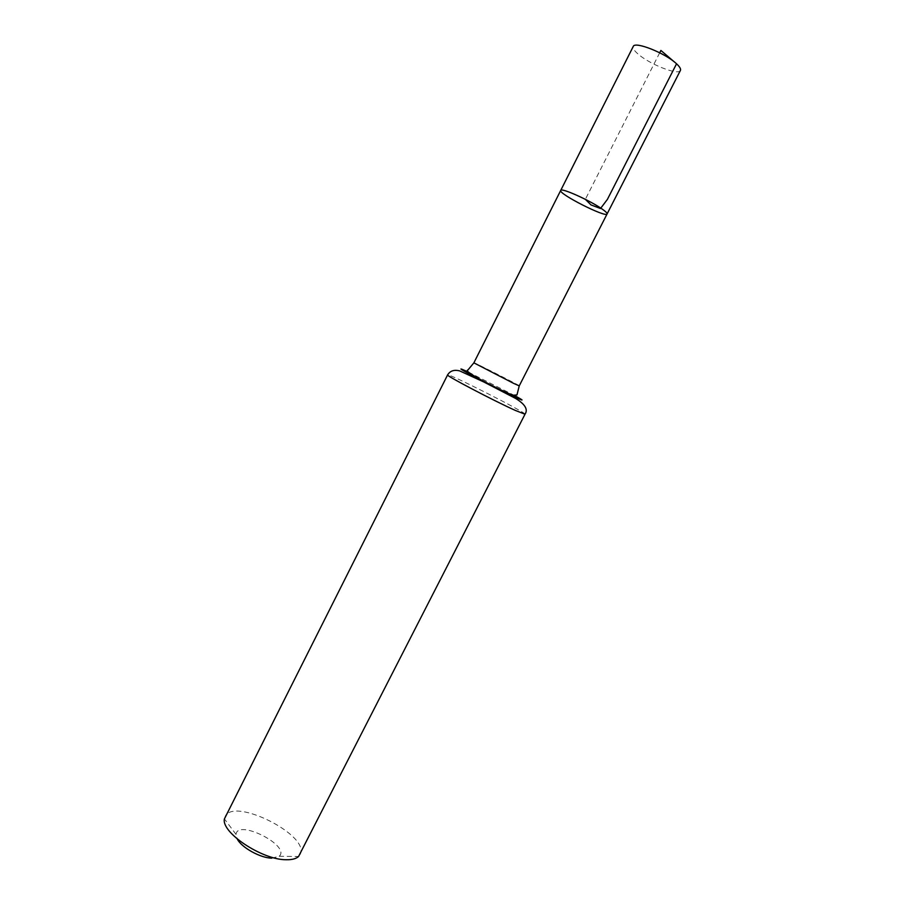 <?xml version="1.0" encoding="UTF-8"?>
<svg xmlns="http://www.w3.org/2000/svg" width="905" height="905" viewBox="0 0 905 905"><rect width="100%" height="100%" fill="white"/><g stroke="black" fill="none" stroke-linecap="round" stroke-linejoin="round"><path stroke-width="0.68" stroke-dasharray="4.53 3.39" d="M607.085 213.953C606.124 218.071 557.966 193.636 560.715 190.423M271.851 858.155L279.17 856.288C291.252 845.949 237.257 818.55 236.047 834.421L237.257 839.014M300.019 854.58C311.15 835.937 233.592 796.581 225.119 816.57M680.402 70.454C678.626 75.884 648.738 63.995 637.471 53.508C633.986 50.375 632.572 48.044 633.217 46.506M659.7 52.773L585.354 199.338M676.544 63.803L674.395 61.97M519.244 385.869C520.42 385.768 473.258 361.83 473.869 362.848M525.013 414.207C527.23 413.076 447.194 372.475 447.59 374.93M514.775 395.621L468.643 372.215M279.17 856.288L298.56 856.503M236.047 834.421L224.417 818.901"/><path stroke-width="1.36" d="M602.379 209.213C605.818 211.646 607.391 213.218 607.085 213.953C606.124 218.071 557.966 193.636 560.715 190.423C560.851 187.346 590.592 200.706 602.379 209.213C605.818 211.646 607.391 213.218 607.085 213.953L680.402 70.454C681.058 69.018 679.779 66.8 676.544 63.803C665.548 53.169 634.586 40.906 633.217 46.506L560.715 190.423C560.851 187.346 590.592 200.706 602.379 209.213M237.257 839.014C241.545 847.578 260.572 858.121 271.851 858.155M447.59 374.93L224.417 818.901C220.944 832.419 262.167 859.954 286.195 859.739C291.953 859.863 296.071 858.788 298.56 856.503L525.013 414.207C528.237 409.524 525.138 404.286 515.692 398.483L483.813 381.978L459.683 370.903C454.118 369.489 450.079 370.835 447.59 374.93C444.909 375.1 493.587 400.655 515.364 410.44L525.013 414.207M674.395 61.97L660.888 50.442L659.7 52.773M585.354 199.338L591.01 204.926L600.513 208.512L607.391 199.394L676.544 63.803M560.715 190.423L473.869 362.848L513.565 383.347L519.244 385.869L607.085 213.953M468.643 372.215C457.738 367.192 458.383 368.018 470.589 374.704L514.459 396.854C524.481 401.458 524.583 401.051 514.775 395.621M473.869 362.848L467.908 370.032C465.453 370.45 469.944 373.776 481.37 380.01C496.788 388.155 509.402 394.173 513.214 395.236L516.97 394.919L519.244 385.869"/></g></svg>
